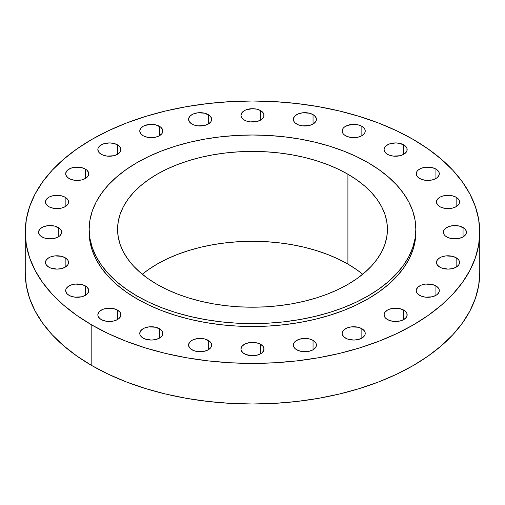 <?xml version="1.0" encoding="UTF-8"?>
<svg xmlns="http://www.w3.org/2000/svg" width="505" height="505" viewBox="0 0 505 505"><rect width="100%" height="100%" fill="white"/><g stroke="black" fill="none" stroke-linecap="round" stroke-linejoin="round"><path stroke-width="0.76" d="M85.383 169.068L85.383 178.492L86.816 177.482L88.539 175.077L88.539 172.483L86.816 170.078L85.383 169.068L81.64 167.622L74.967 167.243L70.807 168.241L67.626 170.078L66.559 171.233L65.682 173.777A11.539 6.66 180 0 1 72.802 167.622A11.539 6.66 180 0 1 85.383 169.068A11.539 6.66 180 0 1 88.76 173.777A11.539 6.66 180 0 1 81.64 179.938A11.539 6.66 180 0 1 69.059 178.492A11.539 6.66 180 0 1 65.682 173.777L65.903 175.077L67.626 177.482L70.807 179.319L74.967 180.317L81.64 179.938L85.383 178.492L85.383 169.068M65.164 197.253L65.164 206.671L67.664 204.512L68.32 203.262L68.32 200.662L67.664 199.412L65.164 197.253L61.421 195.807L54.748 195.429L50.588 196.42L48.84 197.253L46.34 199.412L45.463 201.962A11.539 6.66 180 0 1 52.583 195.807A11.539 6.66 180 0 1 65.164 197.253A11.539 6.66 180 0 1 68.541 201.962A11.539 6.66 180 0 1 61.421 208.117A11.539 6.66 180 0 1 48.84 206.671A11.539 6.66 180 0 1 45.463 201.962L46.34 204.512L48.84 206.671L50.588 207.505L54.748 208.496L61.421 208.117L65.164 206.671L65.164 197.253M58.264 227.496L58.264 236.914L59.704 235.904L61.421 233.506L61.421 230.905L59.704 228.506L54.521 226.051L47.855 225.672L43.695 226.663L40.507 228.506L39.447 229.655L38.563 232.205A11.539 6.66 180 0 1 45.69 226.051A11.539 6.66 180 0 1 58.264 227.496A11.539 6.66 180 0 1 61.648 232.205A11.539 6.66 180 0 1 54.521 238.36A11.539 6.66 180 0 1 41.947 236.914A11.539 6.66 180 0 1 38.563 232.205L39.447 234.756L40.507 235.904L43.695 237.748L47.855 238.739L54.521 238.36L58.264 236.914L58.264 227.496M65.164 257.739L65.164 267.158L67.664 264.999L68.32 263.749L68.32 261.148L67.664 259.898L65.164 257.739L61.421 256.294L54.748 255.915L50.588 256.906L48.84 257.739L46.34 259.898L45.463 262.448A11.539 6.66 180 0 1 52.583 256.294A11.539 6.66 180 0 1 65.164 257.739A11.539 6.66 180 0 1 68.541 262.448A11.539 6.66 180 0 1 61.421 268.603A11.539 6.66 180 0 1 48.84 267.158A11.539 6.66 180 0 1 45.463 262.448L46.34 264.999L48.84 267.158L50.588 267.991L57.002 269.114L61.421 268.603L65.164 267.158L65.164 257.739M85.383 285.918L85.383 295.343L86.816 294.333L88.539 291.928L88.539 289.333L86.816 286.928L85.383 285.918L81.64 284.473L74.967 284.094L70.807 285.091L67.626 286.928L65.903 289.333L65.682 290.634A11.539 6.66 180 0 1 72.802 284.473A11.539 6.66 180 0 1 85.383 285.918A11.539 6.66 180 0 1 88.76 290.634A11.539 6.66 180 0 1 81.64 296.788A11.539 6.66 180 0 1 69.059 295.343A11.539 6.66 180 0 1 65.682 290.634L66.559 293.178L67.626 294.333L70.807 296.17L74.967 297.167L81.64 296.788L85.383 295.343L85.383 285.918M117.545 310.12L117.545 319.545L118.978 318.535L120.701 316.13L120.701 313.529L120.045 312.279L117.545 310.12L113.802 308.675L107.136 308.296L102.976 309.294L99.788 311.13L98.721 312.279L97.844 314.83A11.539 6.66 180 0 1 104.971 308.675A11.539 6.66 180 0 1 117.545 310.12A11.539 6.66 180 0 1 120.929 314.83A11.539 6.66 180 0 1 113.802 320.984A11.539 6.66 180 0 1 101.227 319.545A11.539 6.66 180 0 1 97.844 314.83L98.065 316.13L99.788 318.535L102.976 320.372L107.136 321.369L113.802 320.984L117.545 319.545L117.545 310.12M159.46 328.692L159.46 338.11L161.966 335.951L162.623 334.701L162.623 332.101L160.899 329.702L155.717 327.246L149.051 326.868L144.891 327.865L143.142 328.692L140.643 330.851L139.765 333.401A11.539 6.66 180 0 1 146.886 327.246A11.539 6.66 180 0 1 159.46 328.692A11.539 6.66 180 0 1 162.844 333.401A11.539 6.66 180 0 1 155.717 339.556A11.539 6.66 180 0 1 143.142 338.11A11.539 6.66 180 0 1 139.765 333.401L139.986 334.701L141.709 337.106L144.891 338.943L151.304 340.067L155.717 339.556L159.46 338.11L159.46 328.692M208.275 340.364L208.275 349.788L210.781 347.623L211.437 346.373L211.437 343.772L209.714 341.374L204.531 338.918L197.865 338.539L193.705 339.537L191.957 340.364L189.457 342.523L188.573 345.073A11.539 6.66 180 0 1 195.7 338.918A11.539 6.66 180 0 1 208.275 340.364A11.539 6.66 180 0 1 211.658 345.073A11.539 6.66 180 0 1 204.531 351.234A11.539 6.66 180 0 1 191.957 349.788A11.539 6.66 180 0 1 188.573 345.073L189.457 347.623L190.524 348.778L193.705 350.615L197.865 351.613L204.531 351.234L208.275 349.788L208.275 340.364M260.662 344.347L260.662 353.765L262.095 352.761L263.818 350.356L263.818 347.756L263.162 346.506L260.662 344.347L256.919 342.901L250.246 342.523L246.086 343.52L244.338 344.347L241.838 346.506L240.961 349.056A11.539 6.66 180 0 1 248.081 342.901A11.539 6.66 180 0 1 260.662 344.347A11.539 6.66 180 0 1 264.039 349.056A11.539 6.66 180 0 1 256.919 355.211A11.539 6.66 180 0 1 244.338 353.765A11.539 6.66 180 0 1 240.961 349.056L241.182 350.356L242.905 352.761L246.086 354.598L252.5 355.722L256.919 355.211L260.662 353.765L260.662 344.347M313.043 340.364L313.043 349.788L314.476 348.778L316.199 346.373L316.199 343.772L315.543 342.523L313.043 340.364L309.3 338.918L302.634 338.539L298.474 339.537L295.286 341.374L294.219 342.523L293.342 345.073A11.539 6.66 180 0 1 300.469 338.918A11.539 6.66 180 0 1 313.043 340.364A11.539 6.66 180 0 1 316.427 345.073A11.539 6.66 180 0 1 309.3 351.234A11.539 6.66 180 0 1 296.725 349.788A11.539 6.66 180 0 1 293.342 345.073L293.563 346.373L295.286 348.778L298.474 350.615L302.634 351.613L309.3 351.234L313.043 349.788L313.043 340.364M361.858 328.692L361.858 338.11L363.291 337.106L365.014 334.701L365.014 332.101L364.358 330.851L361.858 328.692L358.114 327.246L351.448 326.868L347.288 327.865L344.101 329.702L343.034 330.851L342.156 333.401A11.539 6.66 180 0 1 349.283 327.246A11.539 6.66 180 0 1 361.858 328.692A11.539 6.66 180 0 1 365.235 333.401A11.539 6.66 180 0 1 358.114 339.556A11.539 6.66 180 0 1 345.54 338.11A11.539 6.66 180 0 1 342.156 333.401L342.377 334.701L344.101 337.106L347.288 338.943L353.696 340.067L358.114 339.556L361.858 338.11L361.858 328.692M403.773 310.12L403.773 319.545L406.279 317.38L406.935 316.13L406.935 313.529L405.212 311.13L400.029 308.675L393.363 308.296L389.203 309.294L387.455 310.12L384.955 312.279L384.071 314.83A11.539 6.66 180 0 1 391.198 308.675A11.539 6.66 180 0 1 403.773 310.12A11.539 6.66 180 0 1 407.156 314.83A11.539 6.66 180 0 1 400.029 320.984A11.539 6.66 180 0 1 387.455 319.545A11.539 6.66 180 0 1 384.071 314.83L384.955 317.38L386.022 318.535L389.203 320.372L393.363 321.369L400.029 320.984L403.773 319.545L403.773 310.12M435.941 285.918L435.941 295.343L437.374 294.333L439.098 291.928L439.098 289.333L437.374 286.928L435.941 285.918L432.198 284.473L425.526 284.094L421.366 285.091L418.184 286.928L416.461 289.333L416.24 290.634A11.539 6.66 180 0 1 423.36 284.473A11.539 6.66 180 0 1 435.941 285.918A11.539 6.66 180 0 1 439.318 290.634A11.539 6.66 180 0 1 432.198 296.788A11.539 6.66 180 0 1 419.617 295.343A11.539 6.66 180 0 1 416.24 290.634L417.117 293.178L418.184 294.333L421.366 296.17L425.526 297.167L432.198 296.788L435.941 295.343L435.941 285.918M456.16 257.739L456.16 267.158L458.66 264.999L459.316 263.749L459.316 261.148L458.66 259.898L456.16 257.739L452.417 256.294L445.745 255.915L441.585 256.906L439.836 257.739L437.336 259.898L436.459 262.448A11.539 6.66 180 0 1 443.579 256.294A11.539 6.66 180 0 1 456.16 257.739A11.539 6.66 180 0 1 459.537 262.448A11.539 6.66 180 0 1 452.417 268.603A11.539 6.66 180 0 1 439.836 267.158A11.539 6.66 180 0 1 436.459 262.448L437.336 264.999L439.836 267.158L441.585 267.991L447.998 269.114L452.417 268.603L456.16 267.158L456.16 257.739M463.053 227.496L463.053 236.914L464.493 235.904L466.21 233.506L466.21 230.905L464.493 228.506L459.31 226.051L452.644 225.672L448.484 226.663L445.296 228.506L444.236 229.655L443.352 232.205A11.539 6.66 180 0 1 450.479 226.051A11.539 6.66 180 0 1 463.053 227.496A11.539 6.66 180 0 1 466.437 232.205A11.539 6.66 180 0 1 459.31 238.36A11.539 6.66 180 0 1 446.736 236.914A11.539 6.66 180 0 1 443.352 232.205L444.236 234.756L445.296 235.904L448.484 237.748L452.644 238.739L459.31 238.36L463.053 236.914L463.053 227.496M456.16 197.253L456.16 206.671L458.66 204.512L459.316 203.262L459.316 200.662L458.66 199.412L456.16 197.253L452.417 195.807L445.745 195.429L441.585 196.42L439.836 197.253L437.336 199.412L436.459 201.962A11.539 6.66 180 0 1 443.579 195.807A11.539 6.66 180 0 1 456.16 197.253A11.539 6.66 180 0 1 459.537 201.962A11.539 6.66 180 0 1 452.417 208.117A11.539 6.66 180 0 1 439.836 206.671A11.539 6.66 180 0 1 436.459 201.962L437.336 204.512L439.836 206.671L441.585 207.505L445.745 208.496L452.417 208.117L456.16 206.671L456.16 197.253M117.545 144.866L117.545 154.29L120.045 152.131L120.701 150.881L120.701 148.281L118.978 145.876L117.545 144.866L113.802 143.426L109.383 142.915L102.976 144.039L99.788 145.876L98.065 148.281L97.844 149.581A11.539 6.66 180 0 1 104.971 143.426A11.539 6.66 180 0 1 117.545 144.866A11.539 6.66 180 0 1 120.929 149.581A11.539 6.66 180 0 1 113.802 155.736A11.539 6.66 180 0 1 101.227 154.29A11.539 6.66 180 0 1 97.844 149.581L98.721 152.131L99.788 153.28L102.976 155.117L107.136 156.114L113.802 155.736L117.545 154.29L117.545 144.866M159.46 126.3L159.46 135.719L161.966 133.56L162.623 132.31L162.623 129.709L160.899 127.311L155.717 124.855L151.304 124.344L144.891 125.467L143.142 126.3L140.643 128.459L139.765 131.01A11.539 6.66 180 0 1 146.886 124.855A11.539 6.66 180 0 1 159.46 126.3A11.539 6.66 180 0 1 162.844 131.01A11.539 6.66 180 0 1 155.717 137.164A11.539 6.66 180 0 1 143.142 135.719A11.539 6.66 180 0 1 139.765 131.01L140.643 133.56L143.142 135.719L144.891 136.552L149.051 137.543L155.717 137.164L159.46 135.719L159.46 126.3M208.275 114.622L208.275 124.047L210.781 121.888L211.437 120.638L211.437 118.037L209.714 115.632L204.531 113.183L197.865 112.798L193.705 113.795L190.524 115.632L189.457 116.788L188.573 119.338A11.539 6.66 180 0 1 195.7 113.183A11.539 6.66 180 0 1 208.275 114.622A11.539 6.66 180 0 1 211.658 119.338A11.539 6.66 180 0 1 204.531 125.493A11.539 6.66 180 0 1 191.957 124.047A11.539 6.66 180 0 1 188.573 119.338L189.457 121.888L191.957 124.047L193.705 124.874L197.865 125.871L204.531 125.493L208.275 124.047L208.275 114.622M260.662 110.645L260.662 120.064L263.162 117.905L263.818 116.655L263.818 114.054L263.162 112.804L260.662 110.645L256.919 109.2L252.5 108.689L246.086 109.812L244.338 110.645L241.838 112.804L240.961 115.355A11.539 6.66 180 0 1 248.081 109.2A11.539 6.66 180 0 1 260.662 110.645A11.539 6.66 180 0 1 264.039 115.355A11.539 6.66 180 0 1 256.919 121.509A11.539 6.66 180 0 1 244.338 120.064A11.539 6.66 180 0 1 240.961 115.355L241.838 117.905L244.338 120.064L246.086 120.891L250.246 121.888L256.919 121.509L260.662 120.064L260.662 110.645M313.043 114.622L313.043 124.047L315.543 121.888L316.199 120.638L316.199 118.037L314.476 115.632L313.043 114.622L309.3 113.183L302.634 112.798L298.474 113.795L295.286 115.632L293.563 118.037L293.342 119.338A11.539 6.66 180 0 1 300.469 113.183A11.539 6.66 180 0 1 313.043 114.622A11.539 6.66 180 0 1 316.427 119.338A11.539 6.66 180 0 1 309.3 125.493A11.539 6.66 180 0 1 296.725 124.047A11.539 6.66 180 0 1 293.342 119.338L294.219 121.888L295.286 123.037L298.474 124.874L302.634 125.871L309.3 125.493L313.043 124.047L313.043 114.622M361.858 126.3L361.858 135.719L364.358 133.56L365.014 132.31L365.014 129.709L364.358 128.459L361.858 126.3L358.114 124.855L353.696 124.344L347.288 125.467L344.101 127.311L343.034 128.459L342.156 131.01A11.539 6.66 180 0 1 349.283 124.855A11.539 6.66 180 0 1 361.858 126.3A11.539 6.66 180 0 1 365.235 131.01A11.539 6.66 180 0 1 358.114 137.164A11.539 6.66 180 0 1 345.54 135.719A11.539 6.66 180 0 1 342.156 131.01L343.034 133.56L344.101 134.709L347.288 136.552L351.448 137.543L358.114 137.164L361.858 135.719L361.858 126.3M435.941 169.068L435.941 178.492L437.374 177.482L439.098 175.077L439.098 172.483L437.374 170.078L435.941 169.068L432.198 167.622L425.526 167.243L421.366 168.241L418.184 170.078L417.117 171.233L416.24 173.777A11.539 6.66 180 0 1 423.36 167.622A11.539 6.66 180 0 1 435.941 169.068A11.539 6.66 180 0 1 439.318 173.777A11.539 6.66 180 0 1 432.198 179.938A11.539 6.66 180 0 1 419.617 178.492A11.539 6.66 180 0 1 416.24 173.777L416.461 175.077L418.184 177.482L421.366 179.319L425.526 180.317L432.198 179.938L435.941 178.492L435.941 169.068M403.773 144.866L403.773 154.29L406.279 152.131L406.935 150.881L406.935 148.281L405.212 145.876L400.029 143.426L395.617 142.915L389.203 144.039L386.022 145.876L384.955 147.031L384.071 149.581A11.539 6.66 180 0 1 391.198 143.426A11.539 6.66 180 0 1 403.773 144.866A11.539 6.66 180 0 1 407.156 149.581A11.539 6.66 180 0 1 400.029 155.736A11.539 6.66 180 0 1 387.455 154.29A11.539 6.66 180 0 1 384.071 149.581L384.955 152.131L387.455 154.29L389.203 155.117L393.363 156.114L400.029 155.736L403.773 154.29L403.773 144.866M91.809 324.98L91.809 365.57A227.25 131.199 0 0 0 339.467 394.007A227.25 131.199 0 0 0 479.75 272.795L478.658 285.653L475.382 298.392L469.966 310.878L462.454 323.004L452.916 334.645L441.452 345.685L428.164 356.025L413.191 365.57L396.665 374.218L378.756 381.887L359.623 388.503L339.467 394.007L318.466 398.344L296.833 401.475L274.777 403.362L252.5 403.994L230.223 403.362L208.167 401.475L186.534 398.344L165.533 394.007L145.377 388.503L126.244 381.887L108.335 374.218L91.809 365.57L91.809 324.98L76.836 315.442L63.548 305.096L52.084 294.055L42.546 282.415L35.034 270.289L29.618 257.802L26.342 245.064L25.25 232.205L26.342 219.347L29.618 206.608L35.034 194.122L42.546 181.996L52.084 170.355L63.548 159.315L76.836 148.975L91.809 139.43L108.335 130.782L126.244 123.113L145.377 116.497L165.533 110.993L186.534 106.656L208.167 103.525L230.223 101.638L252.5 101.006L274.777 101.638L296.833 103.525L318.466 106.656L339.467 110.993L359.623 116.497L378.756 123.113L396.665 130.782L413.191 139.43A227.25 131.199 180 0 1 479.75 232.205A227.25 131.199 180 0 1 339.467 353.418A227.25 131.199 180 0 1 91.809 324.98A227.25 131.199 180 0 1 25.25 232.205A227.25 131.199 180 0 1 165.533 110.993A227.25 131.199 180 0 1 413.191 139.43L428.164 148.975L441.452 159.315L452.916 170.355L462.454 181.996L469.966 194.122L475.382 206.608L478.658 219.347L479.75 232.205L478.658 245.064L475.382 257.802L469.966 270.289L462.454 282.415L452.916 294.055L441.452 305.096L428.164 315.442L413.191 324.98L396.665 333.628L378.756 341.298L359.623 347.913L339.467 353.418L318.466 357.755L296.833 360.886L274.777 362.773L252.5 363.404L230.223 362.773L208.167 360.886L186.534 357.755L165.533 353.418L145.377 347.913L126.244 341.298L108.335 333.628L91.809 324.98M137.006 295.987L137.006 298.884A163.336 94.302 0 0 0 315.006 319.33A163.336 94.302 0 0 0 415.836 232.205L415.047 241.447L412.699 250.6L408.804 259.583L403.4 268.294L396.551 276.658L388.307 284.599L378.763 292.029L367.993 298.884L356.12 305.102L343.242 310.613L329.494 315.373L315.006 319.33L299.913 322.449L284.365 324.696L268.509 326.053L252.5 326.508L236.491 326.053L220.634 324.696L205.087 322.449L189.994 319.33L175.506 315.373L161.758 310.613L148.88 305.102L137.006 298.884L137.006 295.987L126.237 289.131L116.693 281.695L108.449 273.76L101.6 265.396L96.196 256.679L92.301 247.702L89.953 238.549L89.164 229.308L89.953 220.06L92.301 210.907L96.196 201.931L101.6 193.219L108.449 184.855L116.693 176.914L126.237 169.484L137.006 162.623L148.88 156.411L161.758 150.9L175.506 146.141L189.994 142.183L205.087 139.064L220.634 136.817L236.491 135.46L252.5 135.005L268.509 135.46L284.365 136.817L299.913 139.064L315.006 142.183L329.494 146.141L343.242 150.9L356.12 156.411L367.993 162.623A163.336 94.302 180 0 1 415.836 229.308A163.336 94.302 180 0 1 315.006 316.427A163.336 94.302 180 0 1 137.006 295.987A163.336 94.302 180 0 1 89.164 229.308A163.336 94.302 180 0 1 189.994 142.183A163.336 94.302 180 0 1 367.993 162.623L378.763 169.484L388.307 176.914L396.551 184.855L403.4 193.219L408.804 201.931L412.699 210.907L415.047 220.06L415.836 229.308L415.047 238.549L412.699 247.702L408.804 256.679L403.4 265.396L396.551 273.76L388.307 281.695L378.763 289.131L367.993 295.987L356.12 302.205L343.242 307.715L329.494 312.475L315.006 316.427L299.913 319.545L284.365 321.792L268.509 323.156L252.5 323.61L236.491 323.156L220.634 321.792L205.087 319.545L189.994 316.427L175.506 312.475L161.758 307.715L148.88 302.205L137.006 295.987M347.907 264.096A134.93 77.903 0 0 0 142.284 274.247L148.199 269.765L157.093 264.096L166.902 258.964L177.539 254.413L188.895 250.48L200.864 247.21L213.331 244.635L226.177 242.779L239.275 241.655L252.5 241.283L265.725 241.655L278.823 242.779L291.669 244.635L304.136 247.21L316.105 250.48L327.461 254.413L338.098 258.964L347.907 264.096L347.907 174.225L347.907 264.096L356.801 269.765L362.716 274.247A134.93 77.903 0 0 0 347.907 264.096M157.093 284.391A134.93 77.903 180 0 1 117.57 229.308A134.93 77.903 180 0 1 200.864 157.333A134.93 77.903 180 0 1 347.907 174.225A134.93 77.903 180 0 1 387.43 229.308A134.93 77.903 180 0 1 304.136 301.277A134.93 77.903 180 0 1 157.093 284.391L166.902 289.523L177.539 294.08L188.895 298.007L200.864 301.277L213.331 303.852L226.177 305.708L239.275 306.832L252.5 307.204L265.725 306.832L278.823 305.708L291.669 303.852L304.136 301.277L316.105 298.007L327.461 294.08L338.098 289.523L347.907 284.391L356.801 278.728L364.692 272.586L371.497 266.028L377.159 259.115L381.622 251.919L384.835 244.502L386.779 236.94L387.43 229.308L386.779 221.67L384.835 214.107L381.622 206.69L377.159 199.494L371.497 192.582L364.692 186.029L356.801 179.887L347.907 174.225L338.098 169.087L327.461 164.535L316.105 160.603L304.136 157.333L291.669 154.757L278.823 152.901L265.725 151.778L252.5 151.405L239.275 151.778L226.177 152.901L213.331 154.757L200.864 157.333L188.895 160.603L177.539 164.535L166.902 169.087L157.093 174.225L148.199 179.887L140.308 186.029L133.503 192.582L127.841 199.494L123.378 206.69L120.165 214.107L118.221 221.67L117.57 229.308L118.221 236.94L120.165 244.502L123.378 251.919L127.841 259.115L133.503 266.028L140.308 272.586L148.199 278.728L157.093 284.391M89.164 232.205A163.336 94.302 0 0 0 137.006 298.884L126.237 292.029L116.693 284.599L108.449 276.658L101.6 268.294L96.196 259.583L92.301 250.6L89.953 241.447L89.164 229.308M25.25 272.795A227.25 131.199 0 0 0 91.809 365.57L76.836 356.025L63.548 345.685L52.084 334.645L42.546 323.004L35.034 310.878L29.618 298.392L26.342 285.653L25.25 272.795L25.25 232.205M479.75 232.205L479.75 272.795M415.836 229.308L415.836 232.205"/></g></svg>
